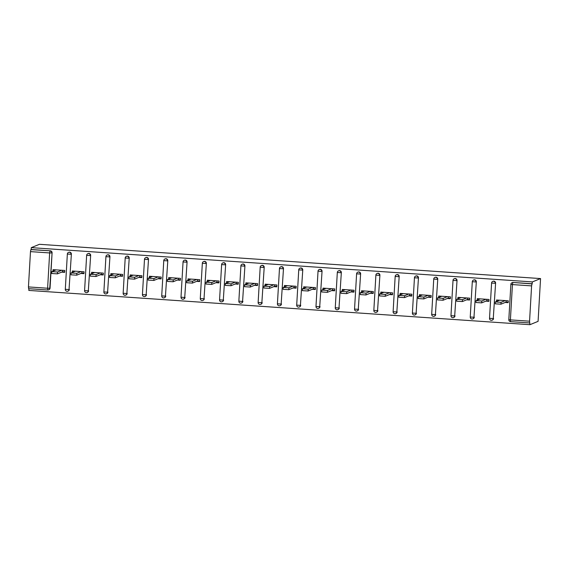 <?xml version="1.0" encoding="UTF-8"?>
<svg xmlns="http://www.w3.org/2000/svg" width="569" height="569" viewBox="0 0 569 569"><rect width="100%" height="100%" fill="white"/><g stroke="black" fill="none" stroke-linecap="round" stroke-linejoin="round"><path stroke-width="0.85" d="M28.919 288.703L28.82 290.425L529.931 324.693L538.082 321.357L540.55 278.575L39.439 244.307L31.288 247.643L532.399 281.911L540.55 278.575M64.702 271.897L62.576 271.754L62.661 270.325M83.984 273.212L81.858 273.07L81.943 271.641M103.266 274.535L101.147 274.386L101.225 272.964M122.548 275.851L120.429 275.709L120.507 274.279M141.83 277.174L139.711 277.025L139.789 275.595M161.112 278.49L158.993 278.348L159.078 276.918M180.401 279.813L178.275 279.663L178.36 278.234M199.683 281.129L197.557 280.986L197.642 279.557M218.965 282.444L216.839 282.302L216.924 280.873M238.247 283.767L236.128 283.618L236.206 282.196M257.529 285.083L255.41 284.941L255.488 283.511M276.811 286.406L274.692 286.257L274.77 284.827M296.093 287.722L293.974 287.58L294.059 286.15M315.382 289.038L313.256 288.896L313.341 287.466M334.664 290.361L332.538 290.211L332.623 288.789M353.946 291.677L351.82 291.534L351.905 290.105M373.228 292.999L371.109 292.85L371.187 291.42M392.51 294.315L390.391 294.173L390.469 292.743M411.792 295.631L409.673 295.489L409.751 294.059M431.074 296.954L428.955 296.805L429.04 295.382M450.364 298.27L448.237 298.128L448.322 296.698M469.645 299.593L467.519 299.443L467.604 298.014M488.927 300.909L486.801 300.766L486.886 299.337M529.561 321.193L531.595 285.894L512.434 284.585L510.4 319.885L529.561 321.193L529.931 324.693M508.835 319.643L508.814 319.657A1.878 1.878 0 0 0 510.557 321.641L529.718 322.95L510.578 321.641L510.4 319.885L508.814 319.657L510.87 284.336A1.878 1.856 -112.3 0 1 512.008 282.729A1.878 1.878 0 0 0 510.848 284.358L512.434 284.585L512.833 282.594A1.878 1.856 -112.3 0 0 512.008 282.729L512.313 282.601A1.878 1.856 67.7 0 1 513.131 282.473L531.987 283.903L532.399 281.911M513.131 282.473L532.292 283.782M531.987 283.903L531.595 285.894M508.209 302.224L506.09 302.082L506.168 300.652M30.484 251.626L28.45 286.925L47.611 288.234L49.645 252.935L30.484 251.626L30.875 249.635L50.342 250.822A1.878 1.856 67.7 0 1 52.085 252.821L50.051 288.12A1.878 1.856 67.7 0 1 48.913 289.735L48.607 289.856A1.878 1.856 -112.3 0 0 49.752 288.248L50.051 288.12M496.467 301.478L496.552 299.998L508.295 300.802L508.181 302.672L505.158 302.466M31.288 247.643L31.181 249.514L50.342 250.822M69.333 289.443A1.878 1.856 67.7 0 1 68.195 291.051L67.889 291.179A1.878 1.856 -112.3 0 0 69.034 289.564L71.374 254.137L69.034 289.564L65.321 289.308M67.071 291.307A1.878 1.856 -112.3 0 0 67.889 291.179A1.878 1.878 0 0 1 65.3 289.329L67.355 254.009A1.878 1.856 -112.3 0 1 68.5 252.394A1.878 1.878 0 0 0 67.334 254.03L71.068 254.265A1.878 1.856 67.7 0 0 69.318 252.266A1.878 1.856 -112.3 0 0 68.5 252.394L68.806 252.273A1.878 1.856 67.7 0 1 71.374 254.137M88.622 290.759A1.878 1.856 67.7 0 1 87.477 292.374L87.171 292.494A1.878 1.856 -112.3 0 0 88.316 290.88L90.656 255.46L88.316 290.88L84.603 290.631M86.332 292.63A1.878 1.878 0 0 0 87.171 292.494A1.878 1.856 -112.3 0 1 86.353 292.63A1.878 1.878 0 0 1 84.582 290.645L86.644 255.332A1.878 1.878 0 0 1 87.782 253.717A1.878 1.856 -112.3 0 0 86.644 255.332L90.35 255.581A1.878 1.856 67.7 0 0 88.6 253.582A1.878 1.856 -112.3 0 0 87.782 253.717L88.088 253.589A1.878 1.856 67.7 0 1 90.656 255.46M107.904 292.075A1.878 1.856 67.7 0 1 106.759 293.689L106.453 293.81A1.878 1.856 -112.3 0 0 107.598 292.203L109.938 256.775L107.598 292.203L103.892 291.947M105.614 293.953A1.878 1.878 0 0 0 106.453 293.81A1.878 1.856 -112.3 0 1 105.635 293.945A1.878 1.878 0 0 1 103.871 291.968L105.926 256.647A1.878 1.856 -112.3 0 1 107.064 255.033A1.878 1.878 0 0 0 105.905 256.669L109.632 256.904A1.878 1.856 67.7 0 0 107.89 254.905A1.878 1.856 -112.3 0 0 107.064 255.033L107.37 254.912A1.878 1.856 67.7 0 1 109.938 256.775M127.186 293.398A1.878 1.856 67.7 0 1 126.041 295.005L125.742 295.133A1.878 1.856 -112.3 0 0 126.88 293.519L129.22 258.091L126.88 293.519L123.174 293.27M124.917 295.261A1.878 1.856 -112.3 0 0 125.742 295.133A1.878 1.878 0 0 1 123.153 293.284L125.208 257.963A1.878 1.856 -112.3 0 1 126.346 256.356A1.878 1.878 0 0 0 125.187 257.985L128.914 258.219A1.878 1.856 67.7 0 0 127.172 256.221A1.878 1.856 -112.3 0 0 126.346 256.356L126.652 256.228A1.878 1.856 67.7 0 1 129.22 258.091M146.468 294.714A1.878 1.856 67.7 0 1 145.323 296.328L145.024 296.449A1.878 1.856 -112.3 0 0 146.162 294.842L148.502 259.414L146.162 294.842L142.456 294.586M144.199 296.584A1.878 1.856 -112.3 0 0 145.024 296.449A1.878 1.878 0 0 1 142.435 294.607L144.49 259.286A1.878 1.856 -112.3 0 1 145.636 257.672A1.878 1.878 0 0 0 144.469 259.3L148.196 259.535A1.878 1.856 67.7 0 0 146.453 257.544A1.878 1.856 -112.3 0 0 145.636 257.672L145.934 257.551A1.878 1.856 67.7 0 1 148.502 259.414M165.75 296.036A1.878 1.856 67.7 0 1 164.612 297.644L164.306 297.772A1.878 1.856 -112.3 0 0 165.444 296.157L167.784 260.73L165.444 296.157L161.738 295.901M163.467 297.907A1.878 1.878 0 0 0 164.306 297.772A1.878 1.856 -112.3 0 1 163.488 297.9A1.878 1.878 0 0 1 161.717 295.923L163.772 260.602A1.878 1.856 -112.3 0 1 164.918 258.987A1.878 1.878 0 0 0 163.751 260.623L167.485 260.858A1.878 1.856 67.7 0 0 165.735 258.859A1.878 1.856 -112.3 0 0 164.918 258.987L165.216 258.867A1.878 1.856 67.7 0 1 167.784 260.73M185.032 297.352A1.878 1.856 67.7 0 1 183.894 298.967L183.588 299.088A1.878 1.856 -112.3 0 0 184.733 297.473L187.066 262.053L184.733 297.473L181.02 297.224A1.878 1.878 0 0 0 182.749 299.223A1.878 1.856 -112.3 0 0 183.588 299.088A1.878 1.878 0 0 1 182.749 299.223M180.999 297.238L183.054 261.925A1.878 1.856 -112.3 0 1 184.2 260.31A1.878 1.878 0 0 0 183.033 261.939L186.767 262.174A1.878 1.856 67.7 0 0 185.017 260.175A1.878 1.856 -112.3 0 0 184.2 260.31L184.505 260.182A1.878 1.856 67.7 0 1 187.066 262.053M204.314 298.668A1.878 1.856 67.7 0 1 203.176 300.283L202.87 300.411A1.878 1.856 -112.3 0 0 204.015 298.796L206.355 263.369L204.015 298.796L200.302 298.54A1.878 1.878 0 0 0 202.87 300.411A1.878 1.856 -112.3 0 1 202.052 300.539M200.281 298.561L202.336 263.241A1.878 1.856 -112.3 0 1 203.482 261.626A1.878 1.878 0 0 0 202.315 263.262L206.049 263.497A1.878 1.856 67.7 0 0 204.299 261.498A1.878 1.856 -112.3 0 0 203.482 261.626L203.787 261.505A1.878 1.856 67.7 0 1 206.355 263.369M223.603 299.991A1.878 1.856 67.7 0 1 222.458 301.598L222.152 301.726A1.878 1.856 -112.3 0 0 223.297 300.112L225.637 264.692L223.297 300.112L219.584 299.863M221.334 301.862A1.878 1.856 -112.3 0 0 222.152 301.726A1.878 1.878 0 0 1 219.563 299.877L221.626 264.557A1.878 1.856 -112.3 0 1 222.763 262.949A1.878 1.878 0 0 0 221.604 264.578L225.331 264.813A1.878 1.856 67.7 0 0 223.581 262.814A1.878 1.856 -112.3 0 0 222.763 262.949L223.069 262.821A1.878 1.856 67.7 0 1 225.637 264.692M242.885 301.307A1.878 1.856 67.7 0 1 241.74 302.921L241.434 303.042A1.878 1.856 -112.3 0 0 242.579 301.435L244.919 266.007L242.579 301.435L238.873 301.179M240.616 303.177A1.878 1.856 -112.3 0 0 241.434 303.042A1.878 1.878 0 0 1 238.852 301.2L240.907 265.879A1.878 1.856 -112.3 0 1 242.045 264.265A1.878 1.878 0 0 0 240.886 265.894L244.613 266.128A1.878 1.856 67.7 0 0 242.871 264.137A1.878 1.856 -112.3 0 0 242.045 264.265L242.351 264.144A1.878 1.856 67.7 0 1 244.919 266.007M262.167 302.63A1.878 1.856 67.7 0 1 261.022 304.237L260.723 304.365A1.878 1.856 -112.3 0 0 261.861 302.751L264.201 267.323L261.861 302.751L258.155 302.495M259.877 304.5A1.878 1.878 0 0 0 260.723 304.365A1.878 1.856 -112.3 0 1 259.898 304.493A1.878 1.878 0 0 1 258.134 302.516L260.189 267.195A1.878 1.856 -112.3 0 1 261.327 265.588A1.878 1.878 0 0 0 260.168 267.217L263.895 267.451A1.878 1.856 67.7 0 0 262.153 265.453A1.878 1.856 -112.3 0 0 261.327 265.588L261.633 265.46A1.878 1.856 67.7 0 1 264.201 267.323M281.449 303.946A1.878 1.856 67.7 0 1 280.304 305.56L280.005 305.681A1.878 1.856 -112.3 0 0 281.143 304.066L283.483 268.646L281.143 304.066L277.437 303.818M279.166 305.816A1.878 1.878 0 0 0 280.005 305.681A1.878 1.856 -112.3 0 1 279.18 305.816A1.878 1.878 0 0 1 277.416 303.832L279.471 268.518A1.878 1.856 -112.3 0 1 280.617 266.904A1.878 1.878 0 0 0 279.45 268.532L283.177 268.767A1.878 1.856 67.7 0 0 281.435 266.769A1.878 1.856 -112.3 0 0 280.617 266.904L280.915 266.776A1.878 1.856 67.7 0 1 283.483 268.646M300.731 305.261A1.878 1.856 67.7 0 1 299.593 306.876L299.287 307.004A1.878 1.856 -112.3 0 0 300.425 305.389L302.765 269.962L300.425 305.389L296.719 305.133M298.469 307.132A1.878 1.856 -112.3 0 0 299.287 307.004A1.878 1.878 0 0 1 296.698 305.155L298.753 269.834A1.878 1.856 -112.3 0 1 299.899 268.219A1.878 1.878 0 0 0 298.732 269.855L302.466 270.09A1.878 1.856 67.7 0 0 300.717 268.091A1.878 1.856 -112.3 0 0 299.899 268.219L300.204 268.099A1.878 1.856 67.7 0 1 302.765 269.962M320.013 306.584A1.878 1.856 67.7 0 1 318.875 308.192L318.569 308.32A1.878 1.856 -112.3 0 0 319.714 306.705L322.047 271.285L319.714 306.705L316.001 306.456M317.751 308.455A1.878 1.856 -112.3 0 0 318.569 308.32A1.878 1.878 0 0 1 315.98 306.471L318.035 271.15A1.878 1.856 -112.3 0 1 319.181 269.542A1.878 1.878 0 0 0 318.014 271.171L321.748 271.406A1.878 1.856 67.7 0 0 319.998 269.407A1.878 1.856 -112.3 0 0 319.181 269.542L319.486 269.414A1.878 1.856 67.7 0 1 322.047 271.285M339.295 307.9A1.878 1.856 67.7 0 1 338.157 309.515L337.851 309.636A1.878 1.856 -112.3 0 0 338.996 308.028L341.336 272.601L338.996 308.028L335.283 307.772M337.012 309.771A1.878 1.878 0 0 0 337.851 309.636A1.878 1.856 -112.3 0 1 337.033 309.771A1.878 1.878 0 0 1 335.262 307.793L337.317 272.473A1.878 1.878 0 0 1 338.463 270.858A1.878 1.856 -112.3 0 0 337.317 272.473L341.03 272.722A1.878 1.856 67.7 0 0 339.28 270.73A1.878 1.856 -112.3 0 0 338.463 270.858L338.768 270.737A1.878 1.856 67.7 0 1 341.336 272.601M358.584 309.223A1.878 1.856 67.7 0 1 357.439 310.83L357.133 310.959A1.878 1.856 -112.3 0 0 358.278 309.344L360.618 273.917L358.278 309.344L354.565 309.088M356.294 311.094A1.878 1.878 0 0 0 357.133 310.959A1.878 1.856 -112.3 0 1 356.315 311.087A1.878 1.878 0 0 1 354.544 309.109L356.607 273.789A1.878 1.856 -112.3 0 1 357.745 272.181A1.878 1.878 0 0 0 356.585 273.81L360.312 274.045A1.878 1.856 67.7 0 0 358.562 272.046A1.878 1.856 -112.3 0 0 357.745 272.181L358.05 272.053A1.878 1.856 67.7 0 1 360.618 273.917M377.866 310.539A1.878 1.856 67.7 0 1 376.721 312.153L376.415 312.274A1.878 1.856 -112.3 0 0 377.56 310.667L379.9 275.24L377.56 310.667L373.854 310.411M375.597 312.409A1.878 1.856 -112.3 0 0 376.415 312.274A1.878 1.878 0 0 1 373.833 310.432L375.889 275.112A1.878 1.856 -112.3 0 1 377.027 273.497A1.878 1.878 0 0 0 375.867 275.126L379.594 275.36A1.878 1.856 67.7 0 0 377.852 273.362A1.878 1.856 -112.3 0 0 377.027 273.497L377.332 273.369A1.878 1.856 67.7 0 1 379.9 275.24M397.148 311.855A1.878 1.856 67.7 0 1 396.003 313.469L395.704 313.597A1.878 1.856 -112.3 0 0 396.842 311.983L399.182 276.555L396.842 311.983L393.136 311.727M394.879 313.725A1.878 1.856 -112.3 0 0 395.704 313.597A1.878 1.878 0 0 1 393.115 311.748L395.171 276.427A1.878 1.856 -112.3 0 1 396.316 274.813A1.878 1.878 0 0 0 395.149 276.449L398.876 276.683A1.878 1.856 67.7 0 0 397.134 274.685A1.878 1.856 -112.3 0 0 396.316 274.813L396.614 274.692A1.878 1.856 67.7 0 1 399.182 276.555M416.43 313.178A1.878 1.856 67.7 0 1 415.285 314.792L414.986 314.913A1.878 1.856 -112.3 0 0 416.124 313.299L418.464 277.878L416.124 313.299L412.418 313.05M414.147 315.048A1.878 1.878 0 0 0 414.986 314.913A1.878 1.856 -112.3 0 1 414.161 315.048A1.878 1.878 0 0 1 412.397 313.064L414.452 277.743A1.878 1.856 -112.3 0 1 415.598 276.136A1.878 1.878 0 0 0 414.431 277.764L418.158 277.999A1.878 1.856 67.7 0 0 416.416 276.001A1.878 1.856 -112.3 0 0 415.598 276.136L415.896 276.008A1.878 1.856 67.7 0 1 418.464 277.878M435.712 314.493A1.878 1.856 67.7 0 1 434.574 316.108L434.268 316.229A1.878 1.856 -112.3 0 0 435.406 314.621L437.746 279.194L435.406 314.621L431.7 314.365A1.878 1.878 0 0 0 433.429 316.364A1.878 1.856 -112.3 0 0 434.268 316.229A1.878 1.878 0 0 1 433.429 316.364M431.679 314.387L433.734 279.066A1.878 1.856 -112.3 0 1 434.88 277.452A1.878 1.878 0 0 0 433.713 279.08L437.447 279.322A1.878 1.856 67.7 0 0 435.698 277.323A1.878 1.856 -112.3 0 0 434.88 277.452L435.185 277.331A1.878 1.856 67.7 0 1 437.746 279.194M454.994 315.816A1.878 1.856 67.7 0 1 453.856 317.424L453.55 317.552A1.878 1.856 -112.3 0 0 454.695 315.937L457.028 280.51L454.695 315.937L450.982 315.688A1.878 1.878 0 0 0 453.55 317.552A1.878 1.856 -112.3 0 1 452.732 317.68M450.961 315.703L453.016 280.382A1.878 1.856 -112.3 0 1 454.162 278.774A1.878 1.878 0 0 0 452.995 280.403L456.729 280.638A1.878 1.856 67.7 0 0 454.98 278.639A1.878 1.856 -112.3 0 0 454.162 278.774L454.467 278.646A1.878 1.856 67.7 0 1 457.028 280.51M474.276 317.132A1.878 1.856 67.7 0 1 473.138 318.747L472.832 318.868A1.878 1.856 -112.3 0 0 473.977 317.26L476.317 281.833L473.977 317.26L470.264 317.004M472.014 319.003A1.878 1.856 -112.3 0 0 472.832 318.868A1.878 1.878 0 0 1 470.243 317.025L472.298 281.705A1.878 1.856 -112.3 0 1 473.444 280.09A1.878 1.878 0 0 0 472.277 281.719L476.011 281.954A1.878 1.856 67.7 0 0 474.262 279.955A1.878 1.856 -112.3 0 0 473.444 280.09L473.749 279.969A1.878 1.856 67.7 0 1 476.317 281.833M493.565 318.448A1.878 1.856 67.7 0 1 492.42 320.062L492.114 320.191A1.878 1.856 -112.3 0 0 493.259 318.576L495.599 283.149L493.259 318.576L489.546 318.32M491.296 320.319A1.878 1.856 -112.3 0 0 492.114 320.191A1.878 1.878 0 0 1 489.525 318.341L491.588 283.021A1.878 1.856 -112.3 0 1 492.726 281.406A1.878 1.878 0 0 0 491.566 283.042L495.293 283.277A1.878 1.856 67.7 0 0 493.543 281.278A1.878 1.856 -112.3 0 0 492.726 281.406L493.031 281.285A1.878 1.856 67.7 0 1 495.599 283.149M485.876 301.143L488.899 301.35L489.006 299.479L477.263 298.675L477.178 300.162M466.587 299.827L469.617 300.034L469.724 298.163L457.981 297.359L457.896 298.839M447.305 298.505L450.335 298.718L450.442 296.84L438.699 296.044L438.614 297.523M428.023 297.189L431.053 297.395L431.16 295.524L419.417 294.721L419.332 296.2M408.741 295.873L411.771 296.079L411.878 294.209L400.135 293.405L400.05 294.884M389.459 294.55L392.489 294.756L392.596 292.886L380.853 292.082L380.768 293.568M370.177 293.234L373.2 293.44L373.314 291.57L361.571 290.766L361.486 292.246M350.895 291.911L353.918 292.117L354.025 290.247L342.282 289.443L342.197 290.93M331.606 290.595L334.636 290.802L334.743 288.931L323 288.127L322.915 289.607M312.324 289.28L315.354 289.486L315.461 287.615L303.718 286.812L303.633 288.291M293.042 287.957L296.072 288.163L296.179 286.292L284.436 285.489L284.351 286.975M273.76 286.641L276.79 286.847L276.897 284.977L265.154 284.173L265.069 285.652M254.478 285.318L257.508 285.524L257.615 283.654L245.872 282.85L245.787 284.336M235.196 284.002L238.219 284.208L238.333 282.338L226.59 281.534L226.505 283.013M215.914 282.679L218.937 282.893L219.044 281.022L207.301 280.218L207.216 281.698M196.625 281.363L199.655 281.57L199.762 279.699L188.019 278.895L187.934 280.382M177.343 280.048L180.373 280.254L180.48 278.383L168.737 277.58L168.652 279.059M158.061 278.725L161.091 278.931L161.198 277.06L149.455 276.257L149.37 277.743M138.779 277.409L141.809 277.615L141.916 275.745L130.173 274.941L130.088 276.42M119.497 276.086L122.527 276.299L122.634 274.429L110.891 273.625L110.806 275.104M100.215 274.77L103.238 274.976L103.352 273.106L91.609 272.302L91.524 273.789M80.926 273.454L83.956 273.661L84.063 271.79L72.32 270.986L72.235 272.466M61.644 272.131L64.674 272.338L64.781 270.467L53.038 269.663L52.953 271.15M52.085 252.821L49.752 288.248L47.611 288.234L47.768 289.991A1.878 1.878 0 0 0 48.607 289.856A1.878 1.856 -112.3 0 1 47.789 289.991L28.606 288.682L28.45 286.925M499.575 300.204L495.329 301.961L501.047 302.317L505.265 300.596M501.047 302.317L500.94 304.187L495.222 303.832L495.329 301.961M497.711 300.965L497.761 300.076M500.94 304.187L506.09 302.082M480.293 298.881L476.047 300.638L481.765 301.001L485.983 299.273M481.765 301.001L481.659 302.872L475.94 302.509L476.047 300.638M478.429 299.65L478.479 298.761M481.659 302.872L486.801 300.766M461.011 297.566L456.765 299.322L462.483 299.678L466.701 297.957M462.483 299.678L462.377 301.556L456.651 301.193L456.765 299.322M459.147 298.327L459.197 297.445M462.377 301.556L467.519 299.443M441.729 296.25L437.476 298L443.201 298.362L447.412 296.634M443.201 298.362L443.087 300.233L437.369 299.87L437.476 298M439.865 297.011L439.915 296.122M443.087 300.233L448.237 298.128M422.447 294.927L418.194 296.684L423.912 297.046L428.13 295.318M423.912 297.046L423.805 298.917L418.087 298.554L418.194 296.684M420.583 295.695L420.633 294.806M423.805 298.917L428.955 296.805M403.165 293.611L398.912 295.368L404.63 295.724L408.848 293.995M404.63 295.724L404.523 297.594L398.805 297.238L398.912 295.368M401.294 294.372L401.351 293.483M404.523 297.594L409.673 295.489M383.883 292.288L379.63 294.045L385.348 294.408L389.566 292.679M385.348 294.408L385.241 296.278L379.523 295.916L379.63 294.045M382.012 293.056L382.062 292.167M385.241 296.278L390.391 294.173M364.594 290.972L360.348 292.729L366.066 293.085L370.284 291.364M366.066 293.085L365.959 294.962L360.241 294.6L360.348 292.729M362.73 291.733L362.78 290.851M365.959 294.962L371.109 292.85M345.312 289.657L341.066 291.406L346.784 291.769L351.002 290.041M346.784 291.769L346.677 293.64L340.959 293.277L341.066 291.406M343.448 290.418L343.498 289.529M346.677 293.64L351.82 291.534M326.03 288.334L321.784 290.09L327.502 290.453L331.72 288.725M327.502 290.453L327.388 292.324L321.67 291.961L321.784 290.09M324.166 289.102L324.216 288.213M327.388 292.324L332.538 290.211M306.748 287.018L302.495 288.775L308.22 289.13L312.431 287.402M308.22 289.13L308.106 291.001L302.388 290.645L302.495 288.775M304.884 287.779L304.934 286.89M308.106 291.001L313.256 288.896M287.466 285.695L283.213 287.452L288.931 287.814L293.149 286.086M288.931 287.814L288.824 289.685L283.106 289.322L283.213 287.452M285.602 286.463L285.652 285.574M288.824 289.685L293.974 287.58M268.184 284.379L263.931 286.136L269.649 286.492L273.867 284.77M269.649 286.492L269.542 288.362L263.824 288.006L263.931 286.136M266.313 285.14L266.37 284.258M269.542 288.362L274.692 286.257M248.902 283.063L244.649 284.813L250.367 285.176L254.585 283.447M250.367 285.176L250.26 287.046L244.542 286.684L244.649 284.813M247.031 283.824L247.081 282.935M250.26 287.046L255.41 284.941M229.613 281.74L225.367 283.497L231.085 283.86L235.303 282.132M231.085 283.86L230.978 285.73L225.26 285.368L225.367 283.497M227.749 282.509L227.799 281.619M230.978 285.73L236.128 283.618M210.331 280.425L206.085 282.181L211.803 282.537L216.021 280.809M211.803 282.537L211.696 284.408L205.978 284.052L206.085 282.181M208.467 281.186L208.517 280.297M211.696 284.408L216.839 282.302M191.049 279.102L186.803 280.858L192.521 281.221L196.739 279.493M192.521 281.221L192.407 283.092L186.689 282.729L186.803 280.858M189.185 279.87L189.235 278.981M192.407 283.092L197.557 280.986M171.767 277.786L167.514 279.543L173.239 279.898L177.45 278.177M173.239 279.898L173.125 281.769L167.407 281.413L167.514 279.543M169.903 278.547L169.953 277.658M173.125 281.769L178.275 279.663M152.485 276.47L148.232 278.22L153.95 278.582L158.168 276.854M153.95 278.582L153.843 280.453L148.125 280.09L148.232 278.22M150.621 277.231L150.671 276.342M153.843 280.453L158.993 278.348M133.203 275.147L128.95 276.904L134.668 277.267L138.886 275.538M134.668 277.267L134.561 279.137L128.843 278.774L128.95 276.904M131.332 275.915L131.389 275.026M134.561 279.137L139.711 277.025M113.921 273.831L109.668 275.581L115.386 275.944L119.604 274.215M115.386 275.944L115.279 277.814L109.561 277.459L109.668 275.581M112.05 274.592L112.1 273.703M115.279 277.814L120.429 275.709M94.632 272.508L90.386 274.265L96.104 274.628L100.322 272.9M96.104 274.628L95.997 276.498L90.279 276.136L90.386 274.265M92.768 273.276L92.818 272.387M95.997 276.498L101.147 274.386M75.35 271.193L71.104 272.949L76.822 273.305L81.04 271.584M76.822 273.305L76.715 275.176L70.99 274.82L71.104 272.949M73.486 271.954L73.536 271.064M76.715 275.176L81.858 273.07M56.068 269.87L51.822 271.626L57.54 271.989L61.758 270.261M57.54 271.989L57.426 273.86L51.708 273.497L51.822 271.626M54.204 270.638L54.254 269.749M57.426 273.86L62.576 271.754M49.645 252.935L50.036 250.943A1.878 1.856 67.7 0 1 51.786 252.942L49.645 252.935M47.768 289.991L28.606 288.682"/></g></svg>
